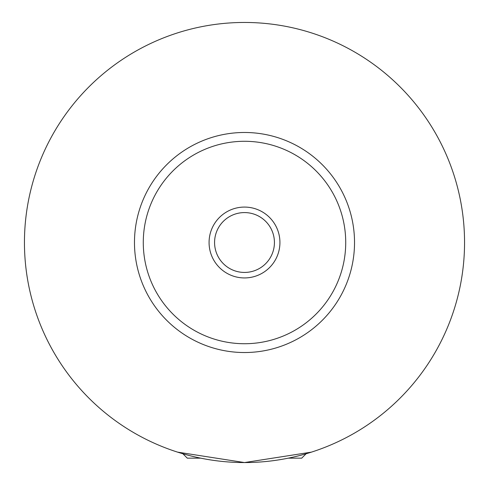 <?xml version="1.0" encoding="UTF-8"?>
<svg xmlns="http://www.w3.org/2000/svg" width="489" height="489" viewBox="0 0 489 489"><rect width="100%" height="100%" fill="white"/><g stroke="black" fill="none" stroke-linecap="round" stroke-linejoin="round"><path stroke-width="0.73" d="M200.71 458.156L187.287 458.156L182.886 453.755M306.114 453.755L301.713 458.156L288.29 458.156M177.611 452.142L244.5 462.557L311.389 452.142M279.928 242.507A35.428 35.428 0 0 0 244.5 207.079A35.428 35.428 0 0 0 209.072 242.507A35.428 35.428 0 0 0 244.5 277.935A35.428 35.428 0 0 0 279.928 242.507M214.573 242.507A29.927 29.927 0 0 0 244.5 272.434A29.927 29.927 0 0 0 274.427 242.507A29.927 29.927 0 0 0 244.5 212.581A29.927 29.927 0 0 0 214.573 242.507M354.525 242.507A110.025 110.025 0 0 1 244.5 352.532A110.025 110.025 0 0 1 134.475 242.507A110.025 110.025 0 0 1 244.5 132.482A110.025 110.025 0 0 1 354.525 242.507M464.55 242.507A220.05 220.05 0 0 1 244.5 462.557A220.05 220.05 0 0 1 24.45 242.507A220.05 220.05 0 0 1 244.5 22.457A220.05 220.05 0 0 1 464.55 242.507M345.723 242.507A101.223 101.223 0 0 0 244.5 141.284A101.223 101.223 0 0 0 143.277 242.507A101.223 101.223 0 0 0 244.5 343.73A101.223 101.223 0 0 0 345.723 242.507"/></g></svg>
